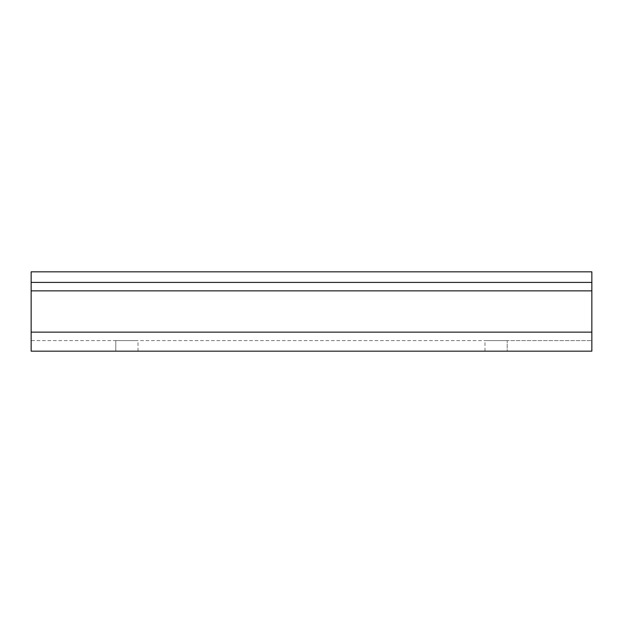 <?xml version="1.0" encoding="UTF-8"?>
<svg xmlns="http://www.w3.org/2000/svg" width="623" height="623" viewBox="0 0 623 623"><rect width="100%" height="100%" fill="white"/><g stroke="black" fill="none" stroke-linecap="round" stroke-linejoin="round"><path stroke-width="0.47" stroke-dasharray="3.12 2.34" d="M591.85 282.406L591.85 340.594L507.215 340.594L591.85 340.594L591.85 332.129L591.85 351.17L507.215 351.17L591.85 351.17L591.85 340.594L31.15 340.594L31.15 271.83L31.15 332.129L31.15 271.83L591.85 271.83L591.85 282.406L31.15 282.406M31.15 351.17L31.15 340.594L591.85 340.594L591.85 351.17L31.15 351.17L31.15 332.129L31.15 351.17L138.002 351.17L31.15 351.17M591.85 271.83L31.15 271.83L591.85 271.83M115.785 340.594L138.002 340.594L115.785 340.594L115.785 351.17L115.785 340.594M507.215 340.594L484.998 340.594L507.215 340.594L507.215 351.17L484.998 351.17L507.215 351.17L507.215 340.594M591.85 332.129L31.15 332.129M591.85 290.871L31.15 290.871M484.998 351.17L484.998 340.594M138.002 351.17L138.002 340.594"/><path stroke-width="0.93" d="M591.85 351.17L31.15 351.17L31.15 271.83L591.85 271.83L591.85 351.17M591.85 282.406L31.15 282.406M591.85 332.129L31.15 332.129M591.85 290.871L31.15 290.871"/></g></svg>
